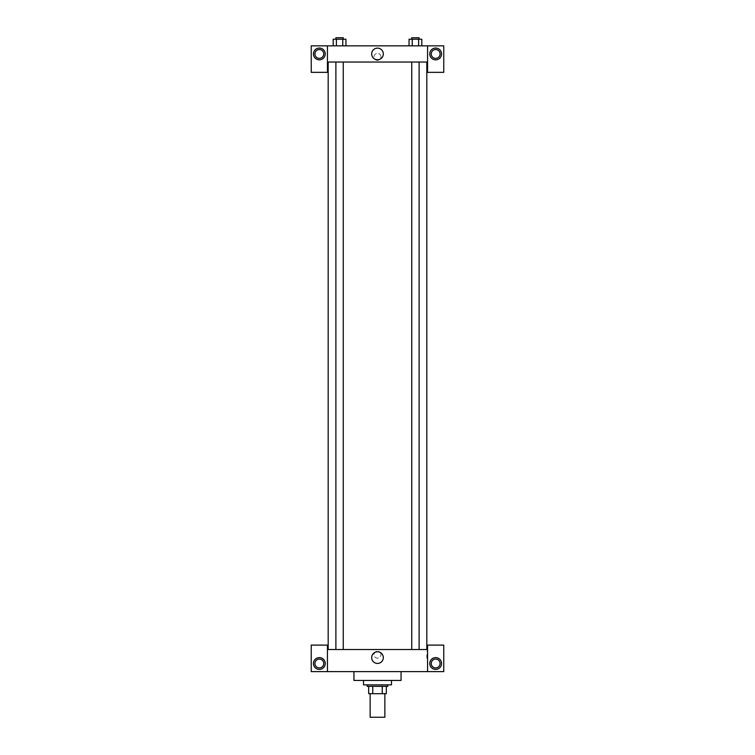 <?xml version="1.0" encoding="UTF-8"?>
<svg xmlns="http://www.w3.org/2000/svg" width="755" height="755" viewBox="0 0 755 755"><rect width="100%" height="100%" fill="white"/><g stroke="black" fill="none" stroke-linecap="round" stroke-linejoin="round"><path stroke-width="0.57" stroke-dasharray="3.77 2.83" d="M384.861 717.25L370.139 717.25M384.861 693.694L370.139 693.694L384.861 693.694M372.753 693.694L368.666 693.694L368.666 686.333L372.753 686.333L372.753 693.694L386.334 693.694M382.247 686.333L372.753 686.333L382.247 686.333L382.247 693.694M372.753 686.333L368.666 686.333M367.194 686.333L387.806 686.333M377.5 684.86L367.194 684.86L377.5 684.86M391.486 684.86L363.514 684.86M391.486 680.444L363.514 680.444L391.486 680.444M401.056 671.61L401.056 680.444L353.944 680.444L353.944 671.61L401.056 671.61L353.944 671.61M327.443 671.61L327.443 645.1L311.239 645.1L311.239 671.61L443.761 671.61L443.761 645.1L427.557 645.1L427.557 671.61M319.337 669.402A5.889 5.889 0 0 0 324.442 660.559A5.889 5.889 0 0 0 314.24 660.559A5.889 5.889 0 0 0 319.337 669.402M314.92 663.513A4.417 4.417 0 0 1 321.555 659.681A4.417 4.417 0 0 1 321.555 667.335A4.417 4.417 0 0 1 314.92 663.513M435.663 669.402A5.889 5.889 0 0 0 440.76 660.559A5.889 5.889 0 0 0 430.558 660.559A5.889 5.889 0 0 0 435.663 669.402M440.08 663.513A4.417 4.417 0 0 1 433.445 667.335A4.417 4.417 0 0 1 433.445 659.681A4.417 4.417 0 0 1 440.08 663.513M327.443 654.67L327.443 658.171L327.443 654.67M377.5 651.791A5.823 5.823 0 0 0 372.46 660.531A5.823 5.823 0 0 0 382.54 660.531A5.823 5.823 0 0 0 377.5 651.791M381.001 654.67A3.501 3.501 0 0 0 375.754 651.65A3.501 3.501 0 0 0 375.754 657.699A3.501 3.501 0 0 0 381.001 654.67A3.501 3.501 0 0 1 375.754 657.699A3.501 3.501 0 0 1 375.754 651.65A3.501 3.501 0 0 1 381.001 654.67M327.443 649.517L427.557 649.517M427.557 654.67L427.557 658.171L427.557 654.67M426.82 654.67L426.82 658.171L426.82 654.67M415.429 649.517L419.11 649.517L415.429 649.517M339.571 649.517L343.251 649.517L339.571 649.517M377.5 649.517L426.82 649.517L377.5 649.517M377.5 62.042L328.18 62.042L377.5 62.042M415.429 62.042L419.11 62.042L415.429 62.042M339.571 62.042L335.89 62.042L339.571 62.042M427.557 62.042L327.443 62.042L327.443 72.348L311.239 72.348L311.239 45.847L443.761 45.847L443.761 72.348L427.557 72.348L427.557 45.847M381.001 56.889A3.501 3.501 0 0 0 375.754 53.86A3.501 3.501 0 0 0 375.754 59.919A3.501 3.501 0 0 0 381.001 56.889A3.501 3.501 0 0 1 375.754 59.919A3.501 3.501 0 0 1 375.754 53.86A3.501 3.501 0 0 1 381.001 56.889M323.763 53.945A4.417 4.417 0 0 0 317.128 50.123A4.417 4.417 0 0 0 317.128 57.767A4.417 4.417 0 0 0 323.763 53.945M440.08 53.945A4.417 4.417 0 0 0 433.445 50.123A4.417 4.417 0 0 0 433.445 57.767A4.417 4.417 0 0 0 440.08 53.945M319.337 59.834A5.889 5.889 0 0 0 324.442 51A5.889 5.889 0 0 0 314.24 51A5.889 5.889 0 0 0 319.337 59.834M435.663 59.834A5.889 5.889 0 0 0 440.76 51A5.889 5.889 0 0 0 430.558 51A5.889 5.889 0 0 0 435.663 59.834M327.443 45.847L327.443 62.042M345.95 45.847L333.191 45.847L345.95 45.847L333.191 45.847L345.95 45.847L345.95 39.222L342.761 39.222L345.95 39.222L342.761 39.222L342.761 45.847L333.2 45.847L342.761 45.847L342.761 39.222L336.381 39.222L342.761 39.222L342.761 45.847M409.05 45.847L421.809 45.847L409.05 45.847L421.809 45.847L409.05 45.847L421.8 45.847L409.05 45.847L409.05 39.222L421.8 39.222L418.619 39.222L418.619 45.847L418.619 39.222L412.239 39.222L412.239 45.847L412.239 39.222L409.05 39.222L421.8 39.222L421.8 45.847M371.677 53.945A5.823 5.823 0 0 0 380.416 58.994A5.823 5.823 0 0 0 380.416 48.905A5.823 5.823 0 0 0 371.677 53.945M427.557 56.889L427.557 60.391L427.557 56.889M327.443 56.889L327.443 60.391L327.443 56.889M419.11 39.222L411.749 39.222L419.11 39.222L411.749 39.222L419.11 39.222L419.11 37.75L411.749 37.75L419.11 37.75L411.749 37.75L411.749 39.222M333.2 45.847L333.2 39.222L336.381 39.222L336.381 45.847L333.2 45.847L336.381 45.847L336.381 39.222L333.2 39.222L342.761 39.222M343.251 39.222L335.89 39.222L343.251 39.222L335.89 39.222L343.251 39.222L343.251 37.75L335.89 37.75L343.251 37.75L335.89 37.75L335.89 39.222M418.619 39.222L418.619 45.847M412.239 39.222L412.239 45.847M336.381 39.222L336.381 45.847M427.557 651.178L426.82 651.178M427.557 658.171L426.82 658.171M335.89 62.042L335.89 649.517M343.251 62.042L343.251 649.517M411.749 62.042L411.749 649.517M419.11 62.042L419.11 649.517"/><path stroke-width="1.13" d="M370.139 693.694L370.139 717.25L384.861 717.25L384.861 693.694M382.247 686.333L382.247 693.694L368.666 693.694L368.666 686.333M382.247 693.694L386.334 693.694L386.334 686.333L386.334 693.694M387.806 684.86L387.806 686.333L367.194 686.333L367.194 684.86M372.753 686.333L372.753 693.694M363.514 680.444L363.514 684.86L391.486 684.86L391.486 680.444M353.944 671.61L353.944 680.444L401.056 680.444L401.056 671.61M427.557 671.61L427.557 645.1L443.761 645.1L443.761 671.61L311.239 671.61L311.239 645.1L327.443 645.1L327.443 671.61M319.337 669.402A5.889 5.889 0 0 1 314.24 660.559A5.889 5.889 0 0 1 324.442 660.559A5.889 5.889 0 0 1 319.337 669.402M314.92 663.513A4.417 4.417 0 0 1 321.555 659.681A4.417 4.417 0 0 1 321.555 667.335A4.417 4.417 0 0 1 314.92 663.513M435.663 669.402A5.889 5.889 0 0 1 430.558 660.559A5.889 5.889 0 0 1 440.76 660.559A5.889 5.889 0 0 1 435.663 669.402M431.237 663.513A4.417 4.417 0 0 1 435.663 659.087A4.417 4.417 0 0 1 440.08 663.513A4.417 4.417 0 0 1 435.663 667.93A4.417 4.417 0 0 1 431.237 663.513M377.5 651.791A5.823 5.823 0 0 1 382.54 660.531A5.823 5.823 0 0 1 372.46 660.531A5.823 5.823 0 0 1 377.5 651.791M427.557 649.517L327.443 649.517M427.557 62.042L427.557 72.348L443.761 72.348L443.761 45.847L427.557 45.847L427.557 62.042L327.443 62.042L327.443 72.348L311.239 72.348L311.239 45.847L327.443 45.847L327.443 62.042M323.763 53.945A4.417 4.417 0 0 1 319.337 58.361A4.417 4.417 0 0 1 314.92 53.945A4.417 4.417 0 0 1 319.337 49.528A4.417 4.417 0 0 1 323.763 53.945M319.337 59.834A5.889 5.889 0 0 1 314.24 51A5.889 5.889 0 0 1 324.442 51A5.889 5.889 0 0 1 319.337 59.834M440.08 53.945A4.417 4.417 0 0 1 433.445 57.767A4.417 4.417 0 0 1 433.445 50.123A4.417 4.417 0 0 1 440.08 53.945M435.663 59.834A5.889 5.889 0 0 1 430.558 51A5.889 5.889 0 0 1 440.76 51A5.889 5.889 0 0 1 435.663 59.834M427.557 45.847L327.443 45.847M371.677 53.945A5.823 5.823 0 0 1 380.416 48.905A5.823 5.823 0 0 1 380.416 58.994A5.823 5.823 0 0 1 371.677 53.945M421.8 45.847L421.8 39.222L409.05 39.222L409.05 45.847M418.619 39.222L418.619 45.847M412.239 39.222L412.239 45.847M411.749 39.222L411.749 37.75L419.11 37.75L419.11 39.222M345.95 45.847L345.95 39.222L333.2 39.222L333.2 45.847M342.761 39.222L342.761 45.847M336.381 39.222L336.381 45.847M335.89 39.222L335.89 37.75L343.251 37.75L343.251 39.222M328.18 62.042L328.18 649.517M426.82 62.042L426.82 649.517M419.11 649.517L419.11 62.042M411.749 649.517L411.749 62.042M335.89 62.042L335.89 649.517M343.251 62.042L343.251 649.517"/></g></svg>
